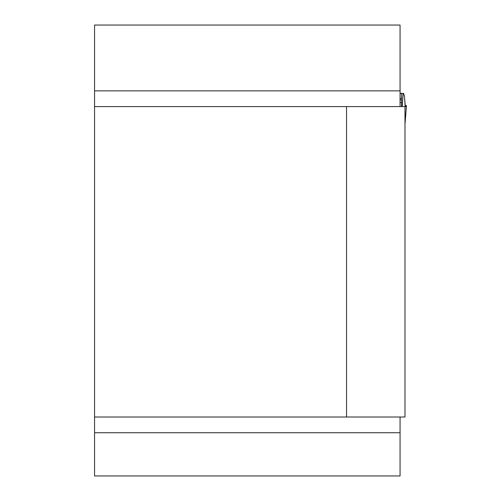 <?xml version="1.0" encoding="UTF-8"?>
<svg xmlns="http://www.w3.org/2000/svg" width="501" height="501" viewBox="0 0 501 501"><rect width="100%" height="100%" fill="white"/><g stroke="black" fill="none" stroke-linecap="round" stroke-linejoin="round"><path stroke-width="0.75" d="M400.067 417.007L400.067 475.95L94.551 475.95L94.551 25.05L400.067 25.05L400.067 106.581M94.551 417.007L404.977 417.007L404.977 106.581L94.551 106.581M346.548 417.007L346.548 106.581M404.977 124.348L406.436 105.817L405.691 106.575L405.29 106.237L404.42 96.086L403.537 93.374L401.539 93.318L401.539 106.581M404.977 124.467L406.449 105.78L404.99 105.26L406.424 105.698L405.729 106.569L405.127 105.811L404.426 96.086L403.537 93.374L403.13 93.374M403.13 93.318L402.222 106.581M401.539 93.318L400.067 93.318M400.067 432.726L94.551 432.726M94.551 90.863L400.067 90.863M401.539 93.555L400.067 93.555M401.539 98.465L400.067 98.465M401.539 99.824L400.067 99.824M401.539 102.536L400.067 102.536"/></g></svg>
